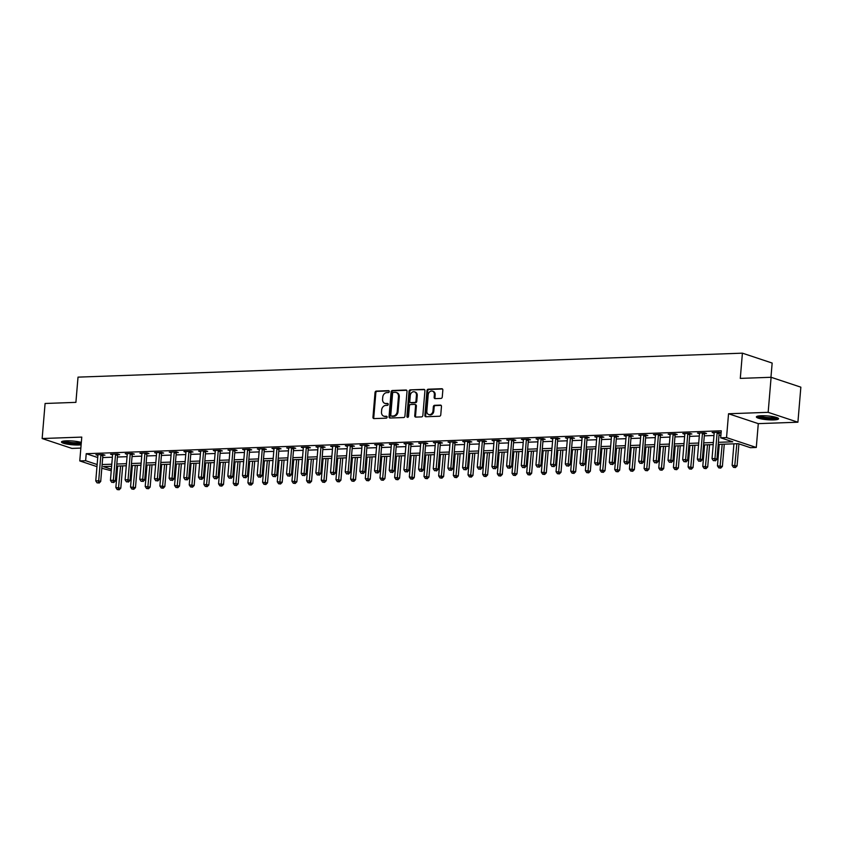 <?xml version="1.0" encoding="UTF-8"?>
<svg xmlns="http://www.w3.org/2000/svg" width="843" height="843" viewBox="0 0 843 843"><rect width="100%" height="100%" fill="white"/><g stroke="black" fill="none" stroke-linecap="round" stroke-linejoin="round"><path stroke-width="1.26" d="M389.276 391.584A0.98 0.79 -71.6 0 0 388.549 390.646L376.305 391.089A1.401 1.128 -71.6 0 0 375.04 392.501L372.954 417.274A1.401 1.128 -71.6 0 0 373.997 418.602L386.242 418.17A0.98 0.79 -71.6 0 0 386.4 416.242L384.819 416.294A4.489 3.614 -71.6 0 1 383.776 416.147A4.489 3.614 -71.6 0 1 381.5 412.027L381.668 409.961A4.489 3.614 -71.6 0 1 385.725 405.43L387.316 405.367A0.98 0.79 -71.6 0 0 387.474 403.439L385.894 403.502A4.489 3.614 -71.6 0 1 384.84 403.354A4.489 3.614 -71.6 0 1 382.574 399.234L382.743 397.169A4.489 3.614 -71.6 0 1 386.8 392.627L388.391 392.575A0.98 0.79 -71.6 0 0 389.276 391.584M761.208 415.747A11.138 1.897 -175.2 0 0 756.382 416.895A11.138 1.897 -175.2 0 0 762.23 419.087A11.138 1.897 -175.2 0 0 773.748 419.919A11.138 1.897 -175.2 0 0 778.574 418.76A11.138 1.897 -175.2 0 0 772.725 416.579A11.138 1.897 -175.2 0 0 761.208 415.747M81.318 442.438A11.138 1.897 -175.2 0 0 66.302 440.826A11.138 1.897 -175.2 0 0 61.476 441.974A11.138 1.897 -175.2 0 0 67.335 444.156A11.138 1.897 -175.2 0 0 78.852 444.988A11.138 1.897 -175.2 0 0 81.118 444.819M440.994 398.423A1.401 1.128 -71.6 0 0 442.259 397.011L442.849 390.056A1.401 1.128 -71.6 0 0 441.806 388.728L428.212 389.213A1.401 1.128 -71.6 0 0 426.948 390.636L424.861 415.399A1.401 1.128 -71.6 0 0 425.905 416.737L439.498 416.242A1.401 1.128 -71.6 0 0 440.763 414.83L441.469 406.431A1.401 1.128 -71.6 0 0 440.436 405.104L434.619 405.304A1.401 1.128 -71.6 0 0 433.344 406.726L432.996 410.889A3.751 3.014 -71.6 0 1 428.729 414.556A3.751 3.014 -71.6 0 1 426.832 411.11L428.202 394.809A3.751 3.014 -71.6 0 1 432.47 391.141A3.751 3.014 -71.6 0 1 434.366 394.587L434.134 397.306A1.401 1.128 -71.6 0 0 435.178 398.634L440.994 398.423M771.103 377.285L800.85 387.169L797.91 422.206L768.163 412.332L771.103 377.285L740.291 378.391L742.409 353.164L78.02 377.137L75.902 402.364L45.09 403.481L42.15 438.529L81.771 437.096L79.769 460.921L85.638 460.71L86.228 453.703L721.26 430.794L720.67 437.802L726.54 437.591L756.287 447.475L750.418 447.686L738.363 443.671L718.215 444.398M768.163 412.332L728.542 413.755L726.54 437.591M407.011 391.352A1.401 1.128 -71.6 0 0 405.978 390.014L392.374 390.509A1.401 1.128 -71.6 0 0 391.11 391.921L389.034 416.695A1.401 1.128 -71.6 0 0 390.067 418.023L403.66 417.538A1.401 1.128 -71.6 0 0 404.935 416.115L407.011 391.352M410.299 389.866L423.892 389.371A1.401 1.128 -71.6 0 1 424.925 390.709L422.849 415.473A1.401 1.128 -71.6 0 1 421.584 416.895L415.757 417.095A1.401 1.128 -71.6 0 1 414.724 415.768L415.567 405.725A1.401 1.128 -71.6 0 0 414.535 404.387L410.667 404.524A1.401 1.128 -71.6 0 0 409.403 405.947L408.528 416.4A0.98 0.79 -71.6 0 1 406.916 416.463L409.024 391.278A1.401 1.128 -71.6 0 1 410.299 389.866L424.577 389.645M42.15 438.529L71.897 448.402L80.844 448.086M86.228 453.703L97.725 457.528M102.72 457.549L112.382 457.201M117.388 457.022L127.051 456.674M132.066 456.495L141.729 456.147M146.735 455.958L156.398 455.61M161.403 455.431L171.076 455.083M176.082 454.904L185.745 454.556M190.75 454.377L200.423 454.029M205.429 453.85L215.091 453.492M220.097 453.313L229.77 452.965M234.775 452.786L244.438 452.438M249.444 452.259L259.107 451.911M264.122 451.732L273.785 451.374M278.791 451.195L288.454 450.847M293.459 450.668L303.132 450.32M308.138 450.141L317.8 449.793M322.806 449.614L332.479 449.256M337.485 449.077L347.147 448.729M352.153 448.55L361.816 448.202M366.831 448.023L376.494 447.675M381.5 447.496L391.163 447.148M396.168 446.959L405.841 446.611M410.847 446.432L420.509 446.084M425.515 445.905L435.188 445.557M440.194 445.378L449.856 445.03M454.862 444.841L464.525 444.493M469.54 444.314L479.203 443.966M484.209 443.787L493.872 443.439M498.887 443.26L508.55 442.912M513.556 442.723L523.218 442.375M528.224 442.196L537.897 441.848M542.903 441.669L552.565 441.321M557.571 441.142L567.244 440.794M572.249 440.604L581.912 440.257M586.918 440.078L596.581 439.73M601.596 439.551L611.259 439.203M616.265 439.024L625.928 438.676M630.933 438.497L640.606 438.139M645.612 437.96L655.274 437.612M660.28 437.433L669.953 437.085M674.958 436.906L684.621 436.558M689.627 436.379L699.29 436.021M704.305 435.842L713.968 435.494M718.974 435.315L720.891 435.251M103.057 455.241L104.964 455.178L102.951 454.503L95.912 454.767L97.904 455.42M117.725 454.714L119.632 454.651L117.63 453.977L110.581 454.229L112.572 454.893M132.404 454.187L134.311 454.114L132.298 453.45L125.259 453.703L127.251 454.366M147.072 453.66L148.979 453.587L146.977 452.923L139.927 453.176L141.919 453.84M161.751 453.123L163.658 453.06L161.645 452.385L154.606 452.649L156.598 453.302M176.419 452.596L178.326 452.533L176.313 451.859L169.274 452.111L171.266 452.775M191.087 452.069L193.005 451.996L190.992 451.332L183.953 451.585L185.945 452.248M205.766 451.542L207.673 451.469L205.66 450.805L198.621 451.058L200.613 451.722M220.434 451.005L222.341 450.942L220.339 450.267L213.29 450.531L215.281 451.184A1.423 1.149 -71.6 0 0 215.25 450.636L215.207 450.457M235.113 450.478L237.02 450.415L235.007 449.74L227.968 449.993L229.96 450.657A1.423 1.149 -71.6 0 0 229.918 450.099L229.876 449.93M249.781 449.951L251.688 449.877L249.686 449.214L242.636 449.467L244.628 450.13A1.423 1.149 -71.6 0 0 244.596 449.572L244.544 449.403M264.46 449.424L266.367 449.351L264.354 448.687L257.315 448.94L259.307 449.604A1.423 1.149 -71.6 0 0 259.265 449.045L259.222 448.866M279.128 448.887L281.035 448.824L279.022 448.16L271.983 448.413L273.975 449.066A1.423 1.149 -71.6 0 0 273.943 448.518L273.891 448.339M293.796 448.36L295.714 448.297L293.701 447.622L286.662 447.875L288.654 448.539A1.423 1.149 -71.6 0 0 288.612 447.981L288.569 447.812M308.475 447.833L310.382 447.759L308.369 447.096L301.33 447.348L303.322 448.012A1.423 1.149 -71.6 0 0 303.28 447.454L303.238 447.285M323.143 447.306L325.061 447.233L323.048 446.569L315.999 446.822L318.001 447.485M337.822 446.769L339.729 446.706L337.716 446.042L330.677 446.295L332.669 446.948M352.49 446.242L354.397 446.179L352.395 445.504L345.345 445.757L347.337 446.421M367.169 445.715L369.076 445.641L367.063 444.978L360.024 445.23L362.016 445.894M381.837 445.188L383.744 445.115L381.742 444.451L374.692 444.704L376.684 445.367M396.516 444.651L398.423 444.588L396.41 443.924L389.371 444.177L391.363 444.83M411.184 444.124L413.091 444.061L411.078 443.386L404.039 443.639L406.031 444.303M425.852 443.597L427.77 443.523L425.757 442.86L418.708 443.112L420.71 443.776M440.531 443.07L442.438 442.996L440.425 442.333L433.386 442.586L435.378 443.249M455.199 442.533L457.106 442.47L455.104 441.806L448.054 442.059L450.046 442.723M469.878 442.006L471.785 441.943L469.772 441.268L462.733 441.521L464.725 442.185M484.546 441.479L486.453 441.405L484.451 440.741L477.401 440.994L479.393 441.658M499.225 440.952L501.132 440.878L499.119 440.215L492.08 440.467L494.072 441.131M513.893 440.425L515.8 440.352L513.787 439.688L506.748 439.941L508.74 440.604M528.561 439.888L530.479 439.825L528.466 439.15L521.427 439.414L523.419 440.067A1.423 1.149 -71.6 0 0 523.377 439.519L523.334 439.34M543.24 439.361L545.147 439.298L543.134 438.623L536.095 438.876L538.087 439.54A1.423 1.149 -71.6 0 0 538.045 438.982L538.003 438.813M557.908 438.834L559.826 438.76L557.813 438.097L550.764 438.349L552.755 439.013A1.423 1.149 -71.6 0 0 552.723 438.455L552.681 438.276M572.587 438.307L574.494 438.234L572.481 437.57L565.442 437.823L567.434 438.486A1.423 1.149 -71.6 0 0 567.392 437.928L567.35 437.749M587.255 437.77L589.162 437.707L587.16 437.032L580.11 437.296L582.102 437.949A1.423 1.149 -71.6 0 0 582.07 437.401L582.018 437.222M601.934 437.243L603.841 437.18L601.828 436.505L594.789 436.758L596.781 437.422A1.423 1.149 -71.6 0 0 596.739 436.864L596.696 436.695M616.602 436.716L618.509 436.642L616.507 435.979L609.457 436.231L611.449 436.895A1.423 1.149 -71.6 0 0 611.417 436.337L611.365 436.168M631.281 436.189L633.188 436.116L631.175 435.452L624.136 435.705L626.128 436.368M645.949 435.652L647.856 435.589L645.843 434.914L638.804 435.178L640.796 435.831M660.617 435.125L662.535 435.062L660.522 434.387L653.473 434.64L655.475 435.304M675.296 434.598L677.203 434.524L675.19 433.86L668.151 434.113L670.143 434.777M689.964 434.071L691.871 433.997L689.869 433.334L682.819 433.587L684.811 434.25M704.643 433.534L706.55 433.471L704.537 432.796L697.498 433.06L699.49 433.713M719.311 433.007L721.081 432.944M714.158 433.186L712.166 432.522L719.216 432.269L721.081 432.891M770.955 377.285L772.156 363.048L742.409 353.164M728.542 413.755L758.289 423.639L797.91 422.206M758.289 423.639L756.287 447.475M111.244 470.742L101.813 468.255M718.384 442.322L732.736 441.806L720.67 437.802M102.129 464.556L111.792 464.208M116.798 464.029L126.471 463.682M131.476 463.502L141.139 463.155M146.145 462.976L155.807 462.628M160.823 462.438L170.486 462.09M175.492 461.911L185.154 461.564M190.16 461.384L199.833 461.037M204.838 460.858L214.501 460.51M219.507 460.32L229.18 459.972M234.185 459.793L243.848 459.446M248.854 459.266L258.527 458.919M263.532 458.74L273.195 458.392M278.201 458.202L287.863 457.854M292.879 457.675L302.542 457.327M307.547 457.148L317.21 456.801M322.216 456.621L331.889 456.274M336.894 456.084L346.557 455.736M351.563 455.557L361.236 455.209M366.241 455.03L375.904 454.683M380.91 454.503L390.572 454.156M395.588 453.977L405.251 453.618M410.256 453.439L419.919 453.091M424.925 452.912L434.598 452.565M439.603 452.385L449.266 452.038M454.272 451.859L463.945 451.5M468.95 451.321L478.613 450.973M483.619 450.794L493.292 450.447M498.297 450.267L507.96 449.92M512.966 449.74L522.628 449.382M527.644 449.203L537.307 448.855M542.312 448.676L551.975 448.328M556.981 448.149L566.654 447.802M571.659 447.622L581.322 447.275M586.328 447.085L596.001 446.737M601.006 446.558L610.669 446.21M615.675 446.031L625.337 445.684M630.353 445.504L640.016 445.157M645.021 444.967L654.684 444.619M659.69 444.44L669.363 444.092M674.368 443.913L684.031 443.566M689.037 443.386L698.71 443.039M703.715 442.849L713.378 442.501M85.638 460.71L97.135 464.535M96.966 466.643L79.769 460.921M111.624 466.295L103.32 466.59L111.371 469.266M713.199 444.588L703.536 444.935M698.531 445.115L688.868 445.462M683.863 445.641L674.189 445.989M669.184 446.168L659.521 446.516M654.516 446.706L644.842 447.053M639.837 447.233L630.174 447.58M625.169 447.759L615.506 448.107M610.49 448.286L600.827 448.634M595.822 448.824L586.159 449.171M581.154 449.351L571.48 449.698M566.475 449.877L556.812 450.225M551.807 450.404L542.133 450.752M537.128 450.942L527.465 451.29M522.46 451.469L512.797 451.816M507.781 451.996L498.118 452.343M493.113 452.522L483.45 452.87M478.434 453.049L468.771 453.408M463.766 453.587L454.103 453.934M449.098 454.114L439.424 454.461M434.419 454.64L424.756 454.988M419.751 455.167L410.077 455.526M405.072 455.705L395.409 456.052M390.404 456.232L380.741 456.579M375.725 456.758L366.062 457.106M361.057 457.285L351.394 457.644M346.389 457.823L336.715 458.171M331.71 458.35L322.047 458.697M317.042 458.877L307.368 459.224M302.363 459.403L292.7 459.751M287.695 459.941L278.032 460.289M273.016 460.468L263.353 460.815M258.348 460.995L248.685 461.342M243.68 461.521L234.006 461.869M229.001 462.059L219.338 462.407M214.333 462.586L204.659 462.933M199.654 463.113L189.991 463.46M184.986 463.639L175.312 463.987M170.307 464.177L160.644 464.525M155.639 464.704L145.976 465.051M140.96 465.231L131.297 465.578M126.292 465.757L116.629 466.105M384.84 403.354L385.651 403.618A4.489 3.614 -71.6 0 0 386.695 403.765L385.894 403.502M388.033 403.723L386.695 403.765M383.776 416.147L384.577 416.421A4.489 3.614 -71.6 0 0 385.62 416.568L384.819 416.294M386.958 416.516L385.62 416.568M389.108 390.92L377.106 391.352A1.401 1.128 -71.6 0 0 375.841 392.775L373.765 417.538A1.401 1.128 -71.6 0 0 374.113 418.602M406.663 390.288L393.186 390.773A1.401 1.128 -71.6 0 0 391.911 392.195L389.835 416.958A1.401 1.128 -71.6 0 0 390.183 418.023M393.481 392.385A0.98 0.79 -71.6 0 0 392.596 393.386L390.773 415.125A0.98 0.79 -71.6 0 0 391.5 416.052L393.165 415.999A4.489 3.614 -71.6 0 0 397.222 411.458L398.476 396.6A4.489 3.614 -71.6 0 0 396.199 392.48A4.489 3.614 -71.6 0 0 395.156 392.332L393.481 392.385M391.869 416.179A0.98 0.79 -71.6 0 0 392.301 416.326L391.5 416.052M396.199 392.48L397 392.743A4.489 3.614 -71.6 0 1 399.276 396.863L398.033 411.721A4.489 3.614 -71.6 0 1 393.976 416.263L392.301 416.326M414.861 404.429L415.662 404.703A1.401 1.128 -71.6 0 1 416.368 405.989L415.525 416.031A1.401 1.128 -71.6 0 0 415.873 417.095M411.099 390.13A1.401 1.128 -71.6 0 0 409.835 391.542L407.717 416.727A0.98 0.79 -71.6 0 0 407.864 417.348M416.442 395.304A3.751 3.014 -71.6 0 0 414.545 391.847A3.751 3.014 -71.6 0 0 410.278 395.525L409.793 401.268A1.401 1.128 -71.6 0 0 410.836 402.596L414.693 402.459A1.401 1.128 -71.6 0 0 415.957 401.047L416.442 395.304L417.243 395.567A3.751 3.014 -71.6 0 0 415.346 392.121L414.545 391.847M411.026 402.659A1.401 1.128 -71.6 0 0 411.637 402.87L410.836 402.596M417.243 395.567L416.769 401.31A1.401 1.128 -71.6 0 1 415.494 402.733L411.637 402.87M432.47 391.141L433.27 391.405A3.751 3.014 -71.6 0 1 435.167 394.851L434.946 397.569A1.401 1.128 -71.6 0 0 435.294 398.634M428.729 414.556L429.54 414.819A3.751 3.014 -71.6 0 0 433.797 411.152L432.996 410.889M441.121 405.367L435.42 405.578A1.401 1.128 -71.6 0 0 434.156 406.99L433.797 411.152M442.501 388.992L429.013 389.487A1.401 1.128 -71.6 0 0 427.749 390.899L425.673 415.662A1.401 1.128 -71.6 0 0 426.01 416.727M117.672 466.074L115.86 487.581L120.812 488.139L122.678 465.894M118.368 489.53L117.198 489.572L119.169 489.794L118.368 489.53L120.602 465.968M117.198 489.572L115.86 487.581M120.812 488.139L119.169 489.794M101.044 454.577L100.97 454.756A1.423 1.149 -71.6 0 0 100.844 455.283L98.694 480.795L95.765 480.9L97.904 455.389A1.423 1.149 -71.6 0 0 97.862 454.872L97.82 454.693M103.31 454.63L102.983 455.42A1.423 1.149 -71.6 0 0 102.846 455.947L100.707 481.458L98.694 480.795L98.273 482.849L97.093 482.891L98.273 482.849M99.074 483.113L100.707 481.458M95.765 480.9L97.093 482.891M132.34 465.547L130.539 487.043L135.481 487.612L137.346 465.357M133.036 488.993L131.866 489.035L133.847 489.267L133.036 488.993L135.28 465.441M131.866 489.035L130.539 487.043M135.481 487.612L133.847 489.267M147.019 465.009L145.207 486.516L150.149 487.085L152.025 464.83M147.715 488.466L146.534 488.508L148.516 488.729L147.715 488.466L149.949 464.904M146.534 488.508L145.207 486.516M150.149 487.085L148.516 488.729M161.687 464.482L159.885 485.989L164.828 486.548L166.693 464.303M162.383 487.939L161.213 487.981L163.194 488.202L162.383 487.939L164.627 464.377M161.213 487.981L159.885 485.989M164.828 486.548L163.194 488.202M115.712 454.05L115.639 454.229A1.423 1.149 -71.6 0 0 115.512 454.756L113.373 480.268L110.433 480.373L112.583 454.862A1.423 1.149 -71.6 0 0 112.54 454.335L112.498 454.166M117.988 454.092L117.651 454.893A1.423 1.149 -71.6 0 0 117.525 455.42L115.386 480.931L113.373 480.268L112.941 482.322L111.771 482.365L112.941 482.322M113.742 482.586L115.386 480.931M110.433 480.373L111.771 482.365M130.391 453.513L130.317 453.703A1.423 1.149 -71.6 0 0 130.191 454.219L128.041 479.741L125.112 479.846L127.251 454.335A1.423 1.149 -71.6 0 0 127.209 453.808L127.167 453.629M132.657 453.566L132.33 454.366A1.423 1.149 -71.6 0 0 132.193 454.893L130.054 480.405L128.041 479.741L127.609 481.796L126.439 481.838L127.609 481.796M128.421 482.059L130.054 480.405M125.112 479.846L126.439 481.838M145.059 452.986L144.985 453.165A1.423 1.149 -71.6 0 0 144.859 453.692L142.72 479.203L139.78 479.309L141.93 453.797A1.423 1.149 -71.6 0 0 141.887 453.281L141.835 453.102M147.325 453.039L146.998 453.84A1.423 1.149 -71.6 0 0 146.872 454.366L144.722 479.878L142.72 479.203L142.288 481.258L141.108 481.3L142.288 481.258M143.089 481.532L144.722 479.878M139.78 479.309L141.108 481.3M176.356 463.956L174.554 485.463L179.496 486.021L181.371 463.776M177.062 487.412L175.881 487.454L177.862 487.675L177.062 487.412L179.296 463.85M175.881 487.454L174.554 485.463M179.496 486.021L177.862 487.675M159.738 452.459L159.664 452.638A1.423 1.149 -71.6 0 0 159.527 453.165L157.388 478.676L154.459 478.782L156.598 453.271A1.423 1.149 -71.6 0 0 156.556 452.754L156.513 452.575M162.004 452.512L161.666 453.302A1.423 1.149 -71.6 0 0 161.54 453.829L159.401 479.34L157.388 478.676L156.956 480.731L155.786 480.773L156.956 480.731M157.767 480.995L159.401 479.34M154.459 478.782L155.786 480.773M81.255 443.218A9.631 1.644 4.8 0 1 70.844 443.249A9.631 1.644 4.8 0 1 63.099 441.142M64.416 440.952A8.925 1.517 -175.2 0 0 72.603 442.596A8.925 1.517 -175.2 0 0 80.949 442.333M62.066 441.437A11.064 1.886 -175.2 0 0 70.443 443.46A11.064 1.886 -175.2 0 0 81.213 443.681M777.12 417.675A9.631 1.644 4.8 0 1 772.999 418.507A9.631 1.644 4.8 0 1 758.005 416.063M759.322 415.873A8.925 1.517 -175.2 0 0 772.662 417.675A8.925 1.517 -175.2 0 0 775.855 417.264M756.972 416.368A11.064 1.886 -175.2 0 0 773.8 418.781A11.064 1.886 -175.2 0 0 778.089 418.139M191.034 463.429L189.232 484.936L194.175 485.494L196.04 463.239M191.73 486.875L190.56 486.917L192.531 487.149L191.73 486.875L193.964 463.323M190.56 486.917L189.232 484.936M194.175 485.494L192.531 487.149M205.703 462.891L203.901 484.398L208.843 484.967L210.718 462.712M206.409 486.348L205.228 486.39L207.209 486.622L206.409 486.348L208.642 462.786M205.228 486.39L203.901 484.398M208.843 484.967L207.209 486.622M220.381 462.364L218.569 483.871L223.521 484.43L225.387 462.185M221.077 485.821L219.907 485.863L221.878 486.084L221.077 485.821L223.311 462.259M219.907 485.863L218.569 483.871M223.521 484.43L221.878 486.084M235.049 461.838L233.248 483.345L238.19 483.903L240.055 461.658M235.745 485.294L234.575 485.336L236.556 485.557L235.745 485.294L237.989 461.732M234.575 485.336L233.248 483.345M238.19 483.903L236.556 485.557M249.728 461.311L247.916 482.818L252.868 483.376L254.734 461.132M250.424 484.757L249.254 484.799L251.225 485.031L250.424 484.757L252.658 461.205M249.254 484.799L247.916 482.818M252.868 483.376L251.225 485.031M174.406 451.932L174.332 452.111A1.423 1.149 -71.6 0 0 174.206 452.638L172.067 478.15L169.127 478.255L171.266 452.744A1.423 1.149 -71.6 0 0 171.234 452.217L171.182 452.048M176.672 451.974L176.345 452.775A1.423 1.149 -71.6 0 0 176.219 453.302L174.069 478.813L172.067 478.15L171.635 480.204L170.455 480.247L171.635 480.204M172.436 480.468L174.069 478.813M169.127 478.255L170.455 480.247M189.085 451.395L189.011 451.585A1.423 1.149 -71.6 0 0 188.874 452.111L186.735 477.623L183.806 477.728L185.945 452.217A1.423 1.149 -71.6 0 0 185.903 451.69L185.86 451.521M191.35 451.448L191.013 452.248A1.423 1.149 -71.6 0 0 190.887 452.775L188.748 478.287L186.735 477.623L186.303 479.678L185.133 479.72L186.303 479.678M187.104 479.941L188.748 478.287M183.806 477.728L185.133 479.72M203.753 450.868L203.679 451.047A1.423 1.149 -71.6 0 0 203.553 451.574L201.403 477.085L198.474 477.191L200.613 451.679A1.423 1.149 -71.6 0 0 200.571 451.163L200.529 450.984M206.019 450.921L205.692 451.722A1.423 1.149 -71.6 0 0 205.566 452.248L203.416 477.76L201.403 477.085L200.982 479.14L199.802 479.182L200.982 479.14M201.783 479.414L203.416 477.76M198.474 477.191L199.802 479.182M218.432 450.341L218.348 450.52A1.423 1.149 -71.6 0 0 218.221 451.047L216.082 476.558L213.142 476.664L215.292 451.153M220.697 450.394L220.36 451.184A1.423 1.149 -71.6 0 0 220.234 451.711L218.095 477.222L216.082 476.558L215.65 478.613L214.48 478.655L215.65 478.613M216.451 478.877L218.095 477.222M213.142 476.664L214.48 478.655M233.1 449.814L233.026 449.993A1.423 1.149 -71.6 0 0 232.9 450.52L230.75 476.032L227.821 476.137L229.96 450.626M235.366 449.856L235.039 450.657A1.423 1.149 -71.6 0 0 234.902 451.184L232.763 476.695L230.75 476.032L230.329 478.086L229.148 478.129L230.329 478.086M231.13 478.35L232.763 476.695M227.821 476.137L229.148 478.129M264.396 460.773L262.594 482.28L267.537 482.849L269.402 460.594M265.092 484.23L263.922 484.272L265.903 484.504L265.092 484.23L267.336 460.668M263.922 484.272L262.594 482.28M267.537 482.849L265.903 484.504M247.768 449.287L247.694 449.467A1.423 1.149 -71.6 0 0 247.568 449.993L245.429 475.505L242.489 475.61L244.639 450.099M250.044 449.33L249.707 450.13A1.423 1.149 -71.6 0 0 249.581 450.657L247.442 476.169L245.429 475.505L244.997 477.559L243.827 477.602L244.997 477.559M245.798 477.823L247.442 476.169M242.489 475.61L243.827 477.602M279.075 460.246L277.263 481.753L282.205 482.312L284.08 460.067M279.771 483.703L278.59 483.745L280.571 483.966L279.771 483.703L282.005 460.141M278.59 483.745L277.263 481.753M282.205 482.312L280.571 483.966M262.447 448.75L262.373 448.929A1.423 1.149 -71.6 0 0 262.247 449.456L260.097 474.967L257.168 475.073L259.307 449.561M264.713 448.803L264.375 449.604A1.423 1.149 -71.6 0 0 264.249 450.13L262.11 475.642L260.097 474.967L259.665 477.022L258.495 477.064L259.665 477.022M260.476 477.296L262.11 475.642M257.168 475.073L258.495 477.064M293.743 459.72L291.941 481.227L296.884 481.785L298.749 459.54M294.439 483.176L293.269 483.218L295.25 483.439L294.439 483.176L296.673 459.614M293.269 483.218L291.941 481.227M296.884 481.785L295.25 483.439M277.115 448.223L277.041 448.402A1.423 1.149 -71.6 0 0 276.915 448.929L274.776 474.44L271.836 474.546L273.975 449.034M279.381 448.276L279.054 449.066A1.423 1.149 -71.6 0 0 278.928 449.593L276.778 475.115L274.776 474.44L274.344 476.495L273.164 476.537L274.344 476.495M275.145 476.759L276.778 475.115M271.836 474.546L273.164 476.537M308.412 459.193L306.61 480.7L311.552 481.258L313.427 459.014M309.118 482.639L307.937 482.691L309.918 482.913L309.118 482.639L311.352 459.087M307.937 482.691L306.61 480.7M311.552 481.258L309.918 482.913M291.794 447.696L291.72 447.875A1.423 1.149 -71.6 0 0 291.583 448.402L289.444 473.914L286.515 474.019L288.654 448.508M294.059 447.749L293.722 448.539A1.423 1.149 -71.6 0 0 293.596 449.066L291.457 474.577L289.444 473.914L289.012 475.968L287.842 476.01L289.012 475.968M289.823 476.232L291.457 474.577M286.515 474.019L287.842 476.01M323.09 458.655L321.278 480.162L326.23 480.731L328.096 458.476M323.786 482.112L322.616 482.154L324.587 482.386L323.786 482.112L326.02 458.55M322.616 482.154L321.278 480.162M326.23 480.731L324.587 482.386M306.462 447.169L306.388 447.348A1.423 1.149 -71.6 0 0 306.262 447.875L304.123 473.387L301.183 473.492L303.322 447.981M308.728 447.211L308.401 448.012A1.423 1.149 -71.6 0 0 308.275 448.539L306.125 474.051L304.123 473.387L303.691 475.441L302.511 475.484L303.691 475.441M304.492 475.705L306.125 474.051M301.183 473.492L302.511 475.484M337.758 458.128L335.957 479.635L340.899 480.194L342.764 457.949M338.464 481.585L337.284 481.627L339.265 481.848L338.464 481.585L340.698 458.023M337.284 481.627L335.957 479.635M340.899 480.194L339.265 481.848M321.141 446.632L321.067 446.811A1.423 1.149 -71.6 0 0 320.93 447.338L318.791 472.849L315.851 472.955L318.001 447.443A1.423 1.149 -71.6 0 0 317.959 446.927L317.916 446.748M323.406 446.685L323.069 447.485A1.423 1.149 -71.6 0 0 322.943 448.012L320.804 473.524L318.791 472.849L318.359 474.904L317.189 474.946L318.359 474.904M319.16 475.178L320.804 473.524M315.851 472.955L317.189 474.946M352.437 457.601L350.625 479.109L355.577 479.667L357.443 457.422M353.133 481.058L351.963 481.1L353.934 481.321L353.133 481.058L355.367 457.496M351.963 481.1L350.625 479.109M355.577 479.667L353.934 481.321M367.105 457.075L365.304 478.582L370.246 479.14L372.111 456.895M367.801 480.531L366.631 480.573L368.612 480.795L367.801 480.531L370.045 456.969M366.631 480.573L365.304 478.582M370.246 479.14L368.612 480.795M381.784 456.537L379.972 478.044L384.914 478.613L386.789 456.358M382.48 479.994L381.299 480.036L383.28 480.268L382.48 479.994L384.714 456.432M381.299 480.036L379.972 478.044M384.914 478.613L383.28 480.268M396.452 456.01L394.65 477.517L399.593 478.076L401.458 455.831M397.148 479.467L395.978 479.509L397.959 479.73L397.148 479.467L399.392 455.905M395.978 479.509L394.65 477.517M399.593 478.076L397.959 479.73M411.121 455.483L409.319 476.99L414.261 477.549L416.136 455.304M411.827 478.94L410.646 478.982L412.627 479.203L411.827 478.94L414.061 455.378M410.646 478.982L409.319 476.99M414.261 477.549L412.627 479.203M425.799 454.957L423.997 476.464L428.939 477.022L430.805 454.777M426.495 478.413L425.325 478.455L427.296 478.676L426.495 478.413L428.729 454.851M425.325 478.455L423.997 476.464M428.939 477.022L427.296 478.676M440.467 454.43L438.666 475.926L443.608 476.495L445.473 454.24M441.174 477.876L439.993 477.918L441.974 478.15L441.174 477.876L443.407 454.314M439.993 477.918L438.666 475.926M443.608 476.495L441.974 478.15M455.146 453.892L453.334 475.399L458.286 475.958L460.152 453.713M455.842 477.349L454.672 477.391L456.643 477.612L455.842 477.349L458.076 453.787M454.672 477.391L453.334 475.399M458.286 475.958L456.643 477.612M469.814 453.365L468.013 474.872L472.955 475.431L474.82 453.186M470.51 476.822L469.34 476.864L471.321 477.085L470.51 476.822L472.754 453.26M469.34 476.864L468.013 474.872M472.955 475.431L471.321 477.085M484.493 452.839L482.681 474.346L487.623 474.904L489.498 452.659M485.189 476.295L484.019 476.337L485.989 476.558L485.189 476.295L487.423 452.733M484.019 476.337L482.681 474.346M487.623 474.904L485.989 476.558M499.161 452.312L497.359 473.808L502.302 474.377L504.167 452.122M499.857 475.758L498.687 475.8L500.668 476.032L499.857 475.758L502.101 452.196M498.687 475.8L497.359 473.808M502.302 474.377L500.668 476.032M513.84 451.774L512.028 473.281L516.97 473.85L518.845 451.595M514.536 475.231L513.355 475.273L515.336 475.494L514.536 475.231L516.77 451.669M513.355 475.273L512.028 473.281M516.97 473.85L515.336 475.494M528.508 451.247L526.706 472.754L531.648 473.313L533.514 451.068M529.204 474.704L528.034 474.746L530.015 474.967L529.204 474.704L531.438 451.142M528.034 474.746L526.706 472.754M531.648 473.313L530.015 474.967M543.177 450.72L541.375 472.228L546.317 472.786L548.192 450.541M543.883 474.177L542.702 474.219L544.683 474.44L543.883 474.177L546.116 450.615M542.702 474.219L541.375 472.228M546.317 472.786L544.683 474.44M557.855 450.194L556.043 471.69L560.995 472.259L562.861 450.004M558.551 473.64L557.381 473.682L559.352 473.914L558.551 473.64L560.785 450.088M557.381 473.682L556.043 471.69M560.995 472.259L559.352 473.914M572.523 449.656L570.722 471.163L575.664 471.732L577.529 449.477M573.229 473.113L572.049 473.155L574.03 473.376L573.229 473.113L575.463 449.551M572.049 473.155L570.722 471.163M575.664 471.732L574.03 473.376M587.202 449.129L585.39 470.636L590.342 471.195L592.207 448.95M587.898 472.586L586.728 472.628L588.699 472.849L587.898 472.586L590.132 449.024M586.728 472.628L585.39 470.636M590.342 471.195L588.699 472.849M601.87 448.602L600.068 470.109L605.011 470.668L606.876 448.423M602.566 472.059L601.396 472.101L603.377 472.322L602.566 472.059L604.81 448.497M601.396 472.101L600.068 470.109M605.011 470.668L603.377 472.322M335.809 446.105L335.735 446.284A1.423 1.149 -71.6 0 0 335.609 446.811L333.459 472.322L330.53 472.428L332.669 446.916A1.423 1.149 -71.6 0 0 332.627 446.4L332.585 446.221M338.075 446.158L337.748 446.948A1.423 1.149 -71.6 0 0 337.611 447.475L335.472 472.997L333.459 472.322L333.038 474.377L331.857 474.419L333.038 474.377M333.839 474.641L335.472 472.997M330.53 472.428L331.857 474.419M350.477 445.578L350.403 445.757A1.423 1.149 -71.6 0 0 350.277 446.284L348.138 471.795L345.198 471.901L347.348 446.39A1.423 1.149 -71.6 0 0 347.305 445.873L347.263 445.694M352.753 445.631L352.416 446.421A1.423 1.149 -71.6 0 0 352.29 446.948L350.151 472.459L348.138 471.795L347.706 473.85L346.536 473.892L347.706 473.85M348.507 474.114L350.151 472.459M345.198 471.901L346.536 473.892M365.156 445.051L365.082 445.23A1.423 1.149 -71.6 0 0 364.956 445.757L362.806 471.269L359.877 471.374L362.016 445.863A1.423 1.149 -71.6 0 0 361.974 445.336L361.932 445.167M367.422 445.093L367.095 445.894A1.423 1.149 -71.6 0 0 366.958 446.421L364.819 471.932L362.806 471.269L362.374 473.323L361.204 473.366L362.374 473.323M363.185 473.587L364.819 471.932M359.877 471.374L361.204 473.366M379.824 444.514L379.75 444.693A1.423 1.149 -71.6 0 0 379.624 445.22L377.485 470.731L374.545 470.847L376.695 445.325A1.423 1.149 -71.6 0 0 376.652 444.809L376.6 444.63M382.09 444.567L381.763 445.367A1.423 1.149 -71.6 0 0 381.637 445.894L379.487 471.406L377.485 470.731L377.053 472.786L375.873 472.828L377.053 472.786M377.854 473.06L379.487 471.406M374.545 470.847L375.873 472.828M394.503 443.987L394.429 444.166A1.423 1.149 -71.6 0 0 394.292 444.693L392.153 470.204L389.224 470.31L391.363 444.798A1.423 1.149 -71.6 0 0 391.321 444.282L391.278 444.103M396.768 444.04L396.431 444.841A1.423 1.149 -71.6 0 0 396.305 445.357L394.166 470.879L392.153 470.204L391.721 472.259L390.551 472.301L391.721 472.259M392.532 472.533L394.166 470.879M389.224 470.31L390.551 472.301M409.171 443.46L409.097 443.639A1.423 1.149 -71.6 0 0 408.971 444.166L406.832 469.677L403.892 469.783L406.031 444.272A1.423 1.149 -71.6 0 0 405.999 443.755L405.947 443.576M411.437 443.513L411.11 444.303A1.423 1.149 -71.6 0 0 410.984 444.83L408.834 470.341L406.832 469.677L406.4 471.732L405.22 471.774L406.4 471.732M407.201 471.996L408.834 470.341M403.892 469.783L405.22 471.774M423.85 442.933L423.776 443.112A1.423 1.149 -71.6 0 0 423.639 443.639L421.5 469.151L418.571 469.256L420.71 443.745A1.423 1.149 -71.6 0 0 420.668 443.218L420.625 443.049M426.115 442.975L425.778 443.776A1.423 1.149 -71.6 0 0 425.652 444.303L423.513 469.814L421.5 469.151L421.068 471.205L419.898 471.248L421.068 471.205M421.869 471.469L423.513 469.814M418.571 469.256L419.898 471.248M438.518 442.396L438.444 442.575A1.423 1.149 -71.6 0 0 438.318 443.102L436.168 468.613L433.239 468.729L435.378 443.207A1.423 1.149 -71.6 0 0 435.336 442.691L435.294 442.512M440.784 442.449L440.457 443.249A1.423 1.149 -71.6 0 0 440.331 443.776L438.181 469.288L436.168 468.613L435.747 470.668L434.566 470.71L435.747 470.668M436.548 470.942L438.181 469.288M433.239 468.729L434.566 470.71M453.197 441.869L453.113 442.048A1.423 1.149 -71.6 0 0 452.986 442.575L450.847 468.086L447.907 468.192L450.057 442.68A1.423 1.149 -71.6 0 0 450.014 442.164L449.972 441.985M455.462 441.922L455.125 442.723A1.423 1.149 -71.6 0 0 454.999 443.249L452.86 468.761L450.847 468.086L450.415 470.141L449.245 470.183L450.415 470.141M451.216 470.415L452.86 468.761M447.907 468.192L449.245 470.183M467.865 441.342L467.791 441.521A1.423 1.149 -71.6 0 0 467.665 442.048L465.515 467.559L462.586 467.665L464.725 442.154A1.423 1.149 -71.6 0 0 464.683 441.637L464.641 441.458M470.131 441.395L469.804 442.185A1.423 1.149 -71.6 0 0 469.667 442.712L467.528 468.223L465.515 467.559L465.083 469.614L463.913 469.656L465.083 469.614M465.894 469.878L467.528 468.223M462.586 467.665L463.913 469.656M482.533 440.815L482.459 440.994A1.423 1.149 -71.6 0 0 482.333 441.521L480.194 467.033L477.254 467.138L479.404 441.627A1.423 1.149 -71.6 0 0 479.361 441.1L479.309 440.931M484.809 440.857L484.472 441.658A1.423 1.149 -71.6 0 0 484.346 442.185L482.207 467.696L480.194 467.033L479.762 469.087L478.592 469.129L479.762 469.087M480.563 469.351L482.207 467.696M477.254 467.138L478.592 469.129M497.212 440.278L497.138 440.457A1.423 1.149 -71.6 0 0 497.012 440.984L494.862 466.506L491.933 466.611L494.072 441.089A1.423 1.149 -71.6 0 0 494.03 440.573L493.987 440.394M499.477 440.331L499.14 441.131A1.423 1.149 -71.6 0 0 499.014 441.658L496.875 467.17L494.862 466.506L494.43 468.55L493.26 468.592L494.43 468.55M495.241 468.824L496.875 467.17M491.933 466.611L493.26 468.592M511.88 439.751L511.806 439.93A1.423 1.149 -71.6 0 0 511.68 440.457L509.541 465.968L506.601 466.074L508.74 440.562A1.423 1.149 -71.6 0 0 508.708 440.046L508.656 439.867M514.146 439.804L513.819 440.604A1.423 1.149 -71.6 0 0 513.693 441.131L511.543 466.643L509.541 465.968L509.109 468.023L507.929 468.065L509.109 468.023M509.91 468.297L511.543 466.643M506.601 466.074L507.929 468.065M526.559 439.224L526.485 439.403A1.423 1.149 -71.6 0 0 526.348 439.93L524.209 465.441L521.28 465.547L523.419 440.035M528.824 439.277L528.487 440.067A1.423 1.149 -71.6 0 0 528.361 440.594L526.222 466.105L524.209 465.441L523.777 467.496L522.607 467.538L523.777 467.496M524.588 467.76L526.222 466.105M521.28 465.547L522.607 467.538M541.227 438.697L541.153 438.876A1.423 1.149 -71.6 0 0 541.027 439.403L538.888 464.914L535.948 465.02L538.087 439.509M543.493 438.739L543.166 439.54A1.423 1.149 -71.6 0 0 543.04 440.067L540.89 465.578L538.888 464.914L538.456 466.969L537.276 467.011L538.456 466.969M539.257 467.233L540.89 465.578M535.948 465.02L537.276 467.011M555.906 438.16L555.822 438.339A1.423 1.149 -71.6 0 0 555.695 438.866L553.556 464.388L550.616 464.493L552.766 438.971M558.171 438.212L557.834 439.013A1.423 1.149 -71.6 0 0 557.708 439.54L555.569 465.051L553.556 464.388L553.124 466.442L551.954 466.485L553.124 466.442M553.925 466.706L555.569 465.051M550.616 464.493L551.954 466.485M570.574 437.633L570.5 437.812A1.423 1.149 -71.6 0 0 570.374 438.339L568.224 463.85L565.295 463.956L567.434 438.444M572.84 437.686L572.513 438.486A1.423 1.149 -71.6 0 0 572.376 439.013L570.237 464.525L568.224 463.85L567.803 465.905L566.622 465.947L567.803 465.905M568.604 466.179L570.237 464.525M565.295 463.956L566.622 465.947M585.242 437.106L585.168 437.285A1.423 1.149 -71.6 0 0 585.042 437.812L582.903 463.323L579.963 463.429L582.113 437.917M587.518 437.159L587.181 437.949A1.423 1.149 -71.6 0 0 587.055 438.476L584.916 463.987L582.903 463.323L582.471 465.378L581.301 465.42L582.471 465.378M583.272 465.642L584.916 463.987M579.963 463.429L581.301 465.42M616.549 448.076L614.737 469.572L619.679 470.141L621.554 447.886M617.245 471.522L616.064 471.564L618.045 471.795L617.245 471.522L619.479 447.97M616.064 471.564L614.737 469.572M619.679 470.141L618.045 471.795M599.921 436.579L599.847 436.758A1.423 1.149 -71.6 0 0 599.721 437.285L597.571 462.796L594.642 462.902L596.781 437.391M602.187 436.621L601.86 437.422A1.423 1.149 -71.6 0 0 601.723 437.949L599.584 463.46L597.571 462.796L597.139 464.851L595.969 464.893L597.139 464.851M597.95 465.115L599.584 463.46M594.642 462.902L595.969 464.893M631.217 447.538L629.415 469.045L634.357 469.614L636.223 447.359M631.913 470.995L630.743 471.037L632.724 471.269L631.913 470.995L634.147 447.433M630.743 471.037L629.415 469.045M634.357 469.614L632.724 471.269M614.589 436.042L614.515 436.231A1.423 1.149 -71.6 0 0 614.389 436.748L612.25 462.27L609.31 462.375L611.46 436.864M616.855 436.094L616.528 436.895A1.423 1.149 -71.6 0 0 616.402 437.422L614.252 462.933L612.25 462.27L611.818 464.324L610.638 464.367L611.818 464.324M612.619 464.588L614.252 462.933M609.31 462.375L610.638 464.367M645.886 447.011L644.084 468.518L649.026 469.077L650.901 446.832M646.592 470.468L645.411 470.51L647.392 470.731L646.592 470.468L648.825 446.906M645.411 470.51L644.084 468.518M649.026 469.077L647.392 470.731M629.268 435.515L629.194 435.694A1.423 1.149 -71.6 0 0 629.057 436.221L626.918 461.732L623.989 461.838L626.128 436.326A1.423 1.149 -71.6 0 0 626.086 435.81L626.043 435.631M631.533 435.568L631.196 436.368A1.423 1.149 -71.6 0 0 631.07 436.895L628.931 462.407L626.918 461.732L626.486 463.787L625.316 463.829L626.486 463.787M627.297 464.061L628.931 462.407M623.989 461.838L625.316 463.829M660.564 446.484L658.762 467.991L663.704 468.55L665.57 446.305M661.26 469.941L660.09 469.983L662.061 470.204L661.26 469.941L663.494 446.379M660.09 469.983L658.762 467.991M663.704 468.55L662.061 470.204M643.936 434.988L643.862 435.167A1.423 1.149 -71.6 0 0 643.736 435.694L641.597 461.205L638.657 461.311L640.796 435.799A1.423 1.149 -71.6 0 0 640.764 435.283L640.712 435.104M646.202 435.041L645.875 435.831A1.423 1.149 -71.6 0 0 645.749 436.358L643.599 461.869L641.597 461.205L641.165 463.26L639.985 463.302L641.165 463.26M641.966 463.524L643.599 461.869M638.657 461.311L639.985 463.302M675.232 445.958L673.431 467.465L678.373 468.023L680.238 445.768M675.938 469.403L674.758 469.446L676.739 469.677L675.938 469.403L678.172 445.852M674.758 469.446L673.431 467.465M678.373 468.023L676.739 469.677M658.615 434.461L658.541 434.64A1.423 1.149 -71.6 0 0 658.404 435.167L656.265 460.678L653.336 460.784L655.475 435.273A1.423 1.149 -71.6 0 0 655.433 434.746L655.39 434.577M660.88 434.503L660.543 435.304A1.423 1.149 -71.6 0 0 660.417 435.831L658.278 461.342L656.265 460.678L655.833 462.733L654.663 462.775L655.833 462.733M656.634 462.997L658.278 461.342M653.336 460.784L654.663 462.775M689.911 445.42L688.099 466.927L693.051 467.496L694.917 445.241M690.607 468.877L689.437 468.919L691.408 469.151L690.607 468.877L692.841 445.315M689.437 468.919L688.099 466.927M693.051 467.496L691.408 469.151M673.283 433.934L673.209 434.113A1.423 1.149 -71.6 0 0 673.083 434.64L670.933 460.152L668.004 460.257L670.143 434.746A1.423 1.149 -71.6 0 0 670.101 434.219L670.059 434.05M675.549 433.976L675.222 434.777A1.423 1.149 -71.6 0 0 675.085 435.304L672.946 460.815L670.933 460.152L670.512 462.206L669.331 462.249L670.512 462.206M671.313 462.47L672.946 460.815M668.004 460.257L669.331 462.249M704.579 444.893L702.777 466.4L707.72 466.959L709.585 444.714M705.275 468.35L704.105 468.392L706.086 468.613L705.275 468.35L707.519 444.788M704.105 468.392L702.777 466.4M707.72 466.959L706.086 468.613M687.962 433.397L687.877 433.576A1.423 1.149 -71.6 0 0 687.751 434.103L685.612 459.614L682.672 459.72L684.822 434.208A1.423 1.149 -71.6 0 0 684.779 433.692L684.737 433.513M690.227 433.45L689.89 434.25A1.423 1.149 -71.6 0 0 689.764 434.777L687.625 460.289L685.612 459.614L685.18 461.669L684.01 461.711L685.18 461.669M685.981 461.943L687.625 460.289M682.672 459.72L684.01 461.711M719.258 444.366L717.446 465.873L722.388 466.432L724.263 444.187M719.954 467.823L718.773 467.865L720.754 468.086L719.954 467.823L722.188 444.261M718.773 467.865L717.446 465.873M722.388 466.432L720.754 468.086M702.63 432.87L702.556 433.049A1.423 1.149 -71.6 0 0 702.43 433.576L700.28 459.087L697.351 459.193L699.49 433.681A1.423 1.149 -71.6 0 0 699.448 433.165L699.405 432.986M704.896 432.923L704.569 433.713A1.423 1.149 -71.6 0 0 704.432 434.24L702.293 459.751L700.28 459.087L699.848 461.142L698.678 461.184L699.848 461.142M700.659 461.406L702.293 459.751M697.351 459.193L698.678 461.184M733.926 443.839L732.124 465.347L737.067 465.905L738.921 443.861M734.622 467.285L733.452 467.328L735.433 467.559L734.622 467.285L736.866 443.734M733.452 467.328L732.124 465.347M737.067 465.905L735.433 467.559M717.298 432.343L717.224 432.522A1.423 1.149 -71.6 0 0 717.098 433.049L714.959 458.56L712.019 458.666L714.169 433.154A1.423 1.149 -71.6 0 0 714.126 432.628L714.074 432.459M719.574 432.396L719.237 433.186A1.423 1.149 -71.6 0 0 719.111 433.713L716.961 459.224L714.959 458.56L714.527 460.615L713.357 460.657L714.527 460.615M715.328 460.879L716.961 459.224M712.019 458.666L713.357 460.657M373.765 417.538L372.954 417.274M375.841 392.775L375.04 392.501M377.106 391.352L376.305 391.089M389.835 416.958L389.034 416.695M391.911 392.195L391.11 391.921M393.186 390.773L392.374 390.509M406.589 390.225L405.978 390.014M393.976 416.263L393.165 415.999M398.033 411.721L397.222 411.458M399.276 396.863L398.476 396.6M424.503 389.571L423.892 389.371M415.525 416.031L414.724 415.768M416.368 405.989L415.567 405.725M407.717 416.727L406.916 416.463M409.835 391.542L409.024 391.278M415.494 402.733L414.693 402.459M416.769 401.31L415.957 401.047M434.946 397.569L434.134 397.306M435.167 394.851L434.366 394.587M434.156 406.99L433.344 406.726M435.42 405.578L434.619 405.304M441.047 405.304L440.436 405.104M425.673 415.662L424.861 415.399M427.749 390.899L426.948 390.636M429.013 389.487L428.212 389.213M442.427 388.929L441.806 388.728M100.97 454.756L102.983 455.42M100.844 455.283L102.846 455.947M115.639 454.229L117.651 454.893M115.512 454.756L117.525 455.42M130.317 453.703L132.33 454.366M130.191 454.219L132.193 454.893M144.985 453.165L146.998 453.84M144.859 453.692L146.872 454.366M159.664 452.638L161.666 453.302M159.527 453.165L161.54 453.829M174.332 452.111L176.345 452.775M174.206 452.638L176.219 453.302M189.011 451.585L191.013 452.248M188.874 452.111L190.887 452.775M203.679 451.047L205.692 451.722M203.553 451.574L205.566 452.248M218.348 450.52L220.36 451.184M218.221 451.047L220.234 451.711M233.026 449.993L235.039 450.657M232.9 450.52L234.902 451.184M247.694 449.467L249.707 450.13M247.568 449.993L249.581 450.657M262.373 448.929L264.375 449.604M262.247 449.456L264.249 450.13M277.041 448.402L279.054 449.066M276.915 448.929L278.928 449.593M291.72 447.875L293.722 448.539M291.583 448.402L293.596 449.066M306.388 447.348L308.401 448.012M306.262 447.875L308.275 448.539M321.067 446.811L323.069 447.485M320.93 447.338L322.943 448.012M335.735 446.284L337.748 446.948M335.609 446.811L337.611 447.475M350.403 445.757L352.416 446.421M350.277 446.284L352.29 446.948M365.082 445.23L367.095 445.894M364.956 445.757L366.958 446.421M379.75 444.693L381.763 445.367M379.624 445.22L381.637 445.894M394.429 444.166L396.431 444.841M394.292 444.693L396.305 445.357M409.097 443.639L411.11 444.303M408.971 444.166L410.984 444.83M423.776 443.112L425.778 443.776M423.639 443.639L425.652 444.303M438.444 442.575L440.457 443.249M438.318 443.102L440.331 443.776M453.113 442.048L455.125 442.723M452.986 442.575L454.999 443.249M467.791 441.521L469.804 442.185M467.665 442.048L469.667 442.712M482.459 440.994L484.472 441.658M482.333 441.521L484.346 442.185M497.138 440.457L499.14 441.131M497.012 440.984L499.014 441.658M511.806 439.93L513.819 440.604M511.68 440.457L513.693 441.131M526.485 439.403L528.487 440.067M526.348 439.93L528.361 440.594M541.153 438.876L543.166 439.54M541.027 439.403L543.04 440.067M555.822 438.339L557.834 439.013M555.695 438.866L557.708 439.54M570.5 437.812L572.513 438.486M570.374 438.339L572.376 439.013M585.168 437.285L587.181 437.949M585.042 437.812L587.055 438.476M599.847 436.758L601.86 437.422M599.721 437.285L601.723 437.949M614.515 436.231L616.528 436.895M614.389 436.748L616.402 437.422M629.194 435.694L631.196 436.368M629.057 436.221L631.07 436.895M643.862 435.167L645.875 435.831M643.736 435.694L645.749 436.358M658.541 434.64L660.543 435.304M658.404 435.167L660.417 435.831M673.209 434.113L675.222 434.777M673.083 434.64L675.085 435.304M687.877 433.576L689.89 434.25M687.751 434.103L689.764 434.777M702.556 433.049L704.569 433.713M702.43 433.576L704.432 434.24M717.224 432.522L719.237 433.186M717.098 433.049L719.111 433.713M392.069 416.294L391.268 416.02M411.31 402.817L410.509 402.554"/></g></svg>
